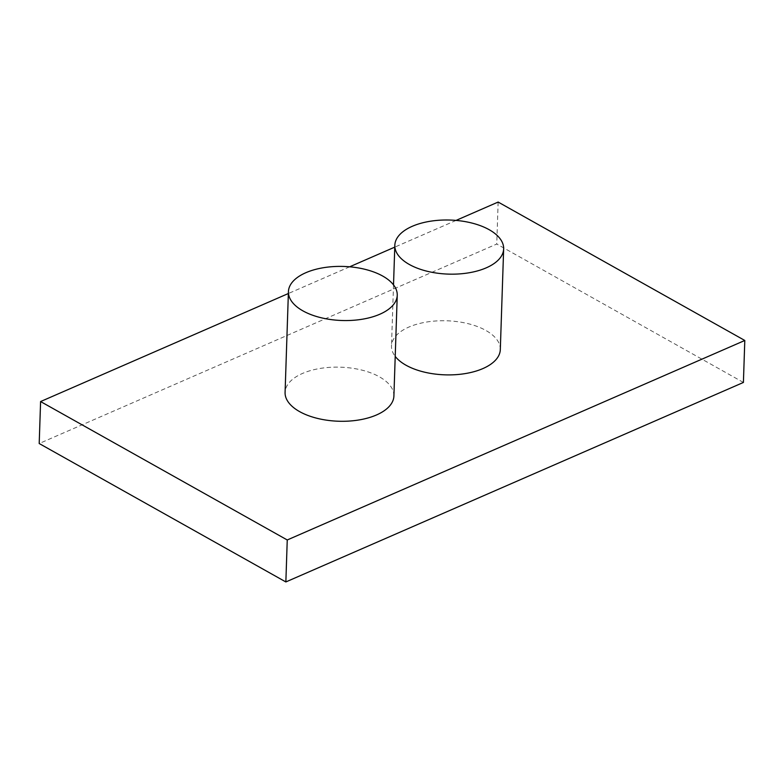 <?xml version="1.0" encoding="UTF-8"?>
<svg xmlns="http://www.w3.org/2000/svg" width="784" height="784" viewBox="0 0 784 784"><rect width="100%" height="100%" fill="white"/><g stroke="black" fill="none" stroke-linecap="round" stroke-linejoin="round"><path stroke-width="0.59" stroke-dasharray="3.92 2.94" d="M743.408 382.445L496.752 244.03L39.2 443.528M498.144 202.056L496.752 244.03M456.053 220.412L394.773 247.127M349.644 266.805L288.365 293.52M500.31 349.625A54.439 27.048 1.9 0 0 468.077 323.665A54.439 27.048 1.9 0 0 408.905 327.055A54.439 27.048 1.9 0 0 391.49 346.009A54.439 27.048 1.9 0 0 395.214 356.397M393.901 396.018A54.439 27.048 1.9 0 0 361.669 370.058A54.439 27.048 1.9 0 0 302.497 373.449A54.439 27.048 1.9 0 0 285.082 392.402M393.519 284.896L391.49 346.009"/><path stroke-width="1.18" d="M288.365 293.52L40.592 401.555L39.2 443.528L285.856 581.944L743.408 382.445L744.8 340.472L498.144 202.056L456.053 220.412M40.592 401.555L287.248 539.97L285.856 581.944M287.248 539.97L744.8 340.472M394.773 247.127L349.644 266.805M412.247 226.311A54.439 27.048 1.9 0 0 394.832 245.274A54.439 27.048 1.9 0 0 427.064 271.235A54.439 27.048 1.9 0 0 486.237 267.844A54.439 27.048 1.9 0 0 503.651 248.881A54.439 27.048 1.9 0 0 471.419 222.93A54.439 27.048 1.9 0 0 412.247 226.311M395.214 356.397A54.439 27.048 1.9 0 0 482.895 368.578A54.439 27.048 1.9 0 0 500.31 349.625L503.651 248.881M305.838 272.714A54.439 27.048 1.9 0 0 288.424 291.668A54.439 27.048 1.9 0 0 320.656 317.628A54.439 27.048 1.9 0 0 379.828 314.237A54.439 27.048 1.9 0 0 397.243 295.274A54.439 27.048 1.9 0 0 365.011 269.324A54.439 27.048 1.9 0 0 305.838 272.714M288.424 291.668L285.082 392.402A54.439 27.048 1.9 0 0 317.314 418.362A54.439 27.048 1.9 0 0 376.487 414.971A54.439 27.048 1.9 0 0 393.901 396.018L397.243 295.274M394.832 245.274L393.519 284.896"/></g></svg>
